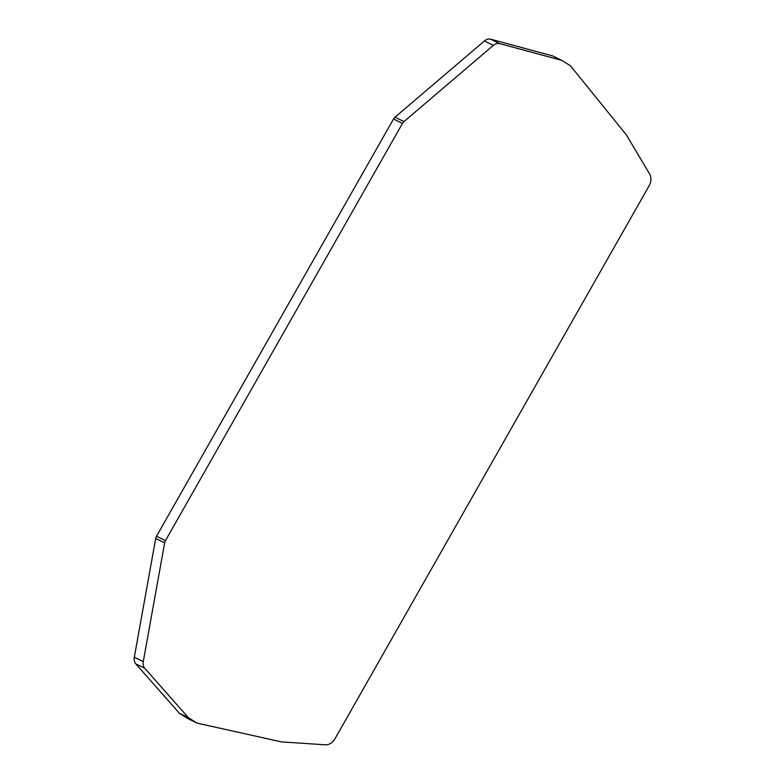 <?xml version="1.0" encoding="UTF-8"?>
<svg xmlns="http://www.w3.org/2000/svg" width="784" height="784" viewBox="0 0 784 784"><rect width="100%" height="100%" fill="white"/><g stroke="black" fill="none" stroke-linecap="round" stroke-linejoin="round"><path stroke-width="1.18" d="M188.091 718.712L179.389 713.273L135.828 663.891A8.84 6.762 -63.9 0 1 134.319 657.208L155.702 538.461A5.527 4.224 -63.9 0 1 156.526 536.217L393.529 119.001A5.527 4.224 -63.9 0 1 395.018 117.188L484.385 40.984A8.84 6.762 -63.9 0 1 490.696 39.2L552.798 55.958L561.746 60.358L570.448 65.797L626.465 135.024L649.681 174.097A11.054 8.448 -63.9 0 1 649.113 185.798L335.013 738.714A11.054 8.448 -63.9 0 1 325.478 744.8L281.691 741.929L197.039 723.113L188.091 718.712M197.039 723.113L188.346 717.664L179.389 713.273M188.346 717.664L144.775 668.282A8.84 6.762 -63.9 0 1 143.276 661.598L164.66 542.851A5.527 4.224 -63.9 0 1 165.473 540.617L402.486 123.402A5.527 4.224 -63.9 0 1 403.976 121.579L493.332 45.384A8.84 6.762 -63.9 0 1 499.653 43.6L561.746 60.358M144.775 668.282L135.828 663.891M143.276 661.598L134.319 657.208M164.66 542.851L155.702 538.461M165.473 540.617L156.526 536.217M402.486 123.402L393.529 119.001M403.976 121.579L395.018 117.188M493.332 45.384L484.385 40.984M499.653 43.6L490.696 39.2"/></g></svg>
